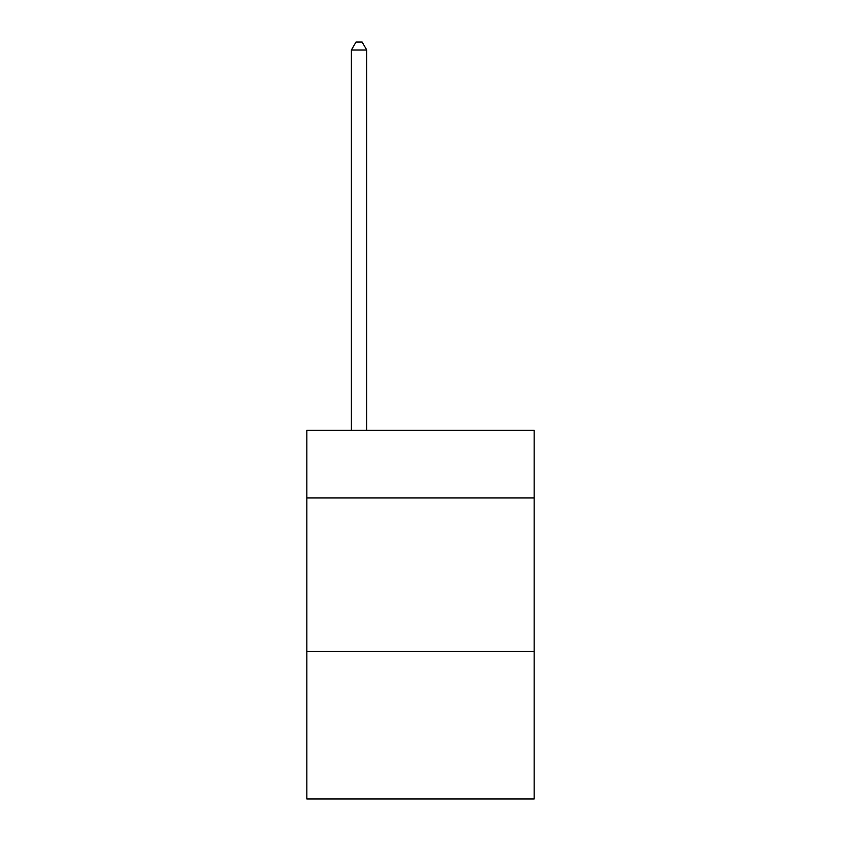 <?xml version="1.0" encoding="UTF-8"?>
<svg xmlns="http://www.w3.org/2000/svg" width="841" height="841" viewBox="0 0 841 841"><rect width="100%" height="100%" fill="white"/><g stroke="black" fill="none" stroke-linecap="round" stroke-linejoin="round"><path stroke-width="1.26" d="M534.161 497.914L534.161 430.329L306.839 430.329L306.839 497.914L534.161 497.914L534.161 798.95L306.839 798.95L306.839 497.914M534.161 651.502L306.839 651.502M366.739 430.329L366.739 50.04L351.38 50.04L351.38 430.329M351.38 50.04L355.995 42.05L362.135 42.05L366.739 50.04"/></g></svg>
